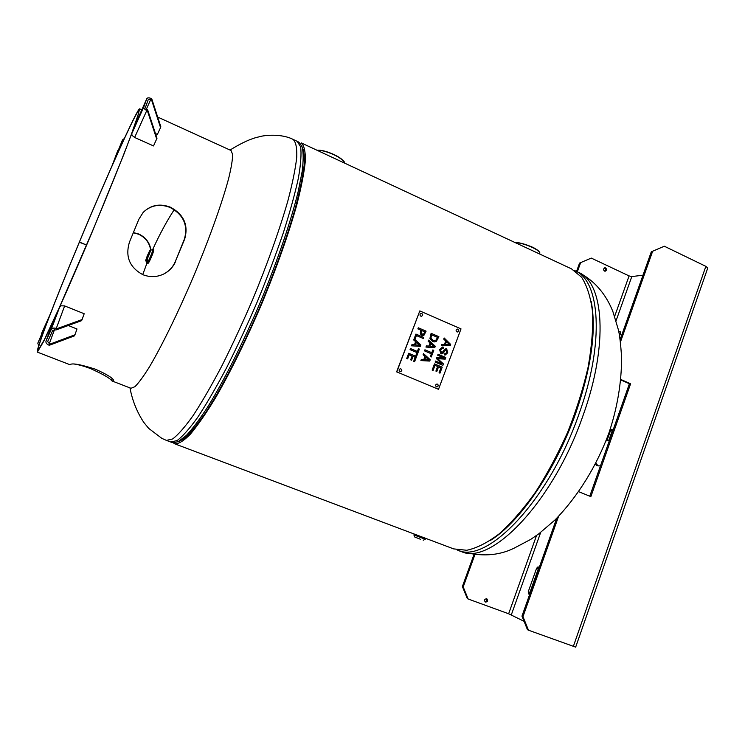 <?xml version="1.0" encoding="UTF-8"?>
<svg xmlns="http://www.w3.org/2000/svg" width="745" height="745" viewBox="0 0 745 745"><rect width="100%" height="100%" fill="white"/><g stroke="black" fill="none" stroke-linecap="round" stroke-linejoin="round"><path stroke-width="1.12" d="M153.61 250.469C153.992 251.261 149.158 262.762 148.32 263.041M425.004 538.095L453.649 548.888L466.733 550.276C476.707 548.19 487.584 542.658 499.374 533.699C511.47 522.776 523.558 508.854 535.646 491.933C547.417 473.587 558.107 453.631 567.718 432.063C576.416 410.123 583.205 388.517 588.084 367.266C591.726 346.798 593.225 328.424 592.573 312.136C590.738 297.441 587.079 285.801 581.603 277.214L571.462 268.833L301.213 142.891C304.128 145.359 305.515 151.328 305.357 160.799C304.23 172.3 301.38 186.958 296.817 204.782C288.781 233.427 276.591 267.958 261.905 303.42C246.828 338.724 230.661 371.587 215.808 397.355C206.263 413.084 197.77 425.376 190.338 434.223C183.68 440.956 178.446 444.141 174.637 443.778L425.032 538.104M176.854 441.99L183.67 439.094C189.444 434.158 196.373 425.935 204.447 414.434C221.367 388.871 242.497 347.962 261.486 303.243C275.659 268.917 286.844 237.562 295.039 209.177C299.63 191.856 302.647 177.357 304.109 165.679C304.668 155.826 303.792 149.177 301.483 145.731C303.792 149.177 304.668 155.826 304.109 165.679C302.647 177.357 299.63 191.856 295.039 209.177C286.844 237.562 275.659 268.917 261.486 303.243C242.497 347.962 221.367 388.871 204.447 414.434L192.955 429.921C186.306 437.213 180.942 441.236 176.854 441.99M174.637 443.778L172.812 442.483M152.222 249.836L152.93 249.007C153.88 248.97 147.435 264.279 146.802 263.581L146.905 262.491M148.432 255.153L146.365 259.204L149.494 251.754L148.432 255.153M175.615 261.439C173.417 266.589 169.804 270.603 164.766 273.48C157.782 277.168 150.499 277.587 142.919 274.728C129.509 267.436 125.039 256.522 129.509 241.985L138.84 219.3L143.096 212.511C150.779 204.95 159.914 203.199 170.493 207.231C183.847 214.486 188.587 225.065 184.723 238.968L175.289 261.607C173.101 266.738 169.488 270.752 164.459 273.629L163.341 274.207M143.981 211.58C151.561 205.033 160.296 203.674 170.167 207.501C183.503 214.737 188.243 225.297 184.388 239.173L184.723 238.968M175.289 261.607L184.388 239.173M157.67 117.049L231.006 150.49L232.636 154.42C232.608 159.663 231.285 167.662 228.668 178.418C222.401 201.997 209.671 237.795 194.156 274.924C178.465 311.978 161.777 346.108 149.307 367.089C143.45 376.467 138.654 383.005 134.919 386.702L130.98 388.285L112.057 380.974L111.368 380.36L112.123 378.516L112.746 379.093M133.336 232.775L138.561 234.209C145.489 237.515 149.54 242.851 150.704 250.236M150.956 250.255C149.838 242.786 145.778 237.376 138.766 234.023L133.411 232.57M79.417 242.051L79.296 242.218C106.544 176.686 137.49 107.68 139.678 108.854L136.521 120.606L123.996 154.001L92.166 232.021C76.139 270.044 60.513 305.646 50.073 328.061L43.545 341.648L37.343 352.115C35.313 351.482 55.651 298.847 79.296 242.218L86.578 245.04L79.417 242.051C106.274 177.468 136.735 109.543 138.877 110.726L138.486 113.761L130.701 136.261C122.115 159.058 107.811 194.547 92.091 231.993L59.106 308.085L44.234 339.906L38.125 350.234C36.123 349.619 56.117 297.86 79.417 242.051M37.343 352.115L69.695 364.612L70.663 364.277C73.494 363.169 81.764 364.817 95.472 369.222C107.457 374.623 113.51 378.441 113.631 380.667L112.057 380.974M74.593 364.109C78.84 364.715 84.055 366.168 90.238 368.458C102.54 374.018 109.59 377.976 111.368 380.36M116.732 155.249L122.497 139.92L112.011 165.865L116.779 155.165M115.913 156.282L116.788 154.317M115.82 156.245L116.574 154.224M122.497 139.92L124.331 138.523M134.91 125.234L131.8 133.653L131.977 135.301L134.631 137.471L153.517 145.936L156.999 138.225L147.696 109.99L147.408 110.809L156.72 139.064M147.696 109.99L145.359 107.587L148.329 99.383L151.44 99.541L160.548 127.591L160.827 126.78L151.729 98.74L151.44 99.541M131.8 133.653L143.813 106.88L146.812 98.666C147.491 97.651 148.925 97.586 151.133 98.47L151.729 98.74M139.688 115.698L141.178 112.16M139.408 115.568L140.973 112.067M143.813 106.88C143.608 108.174 144.605 109.394 146.793 110.53L147.408 110.809M155.454 133.551L157.372 134.417L160.548 127.591M54.525 318.45L46.06 340.893L51.172 329.635C52.15 328.089 53.854 327.698 56.275 328.452L56.909 328.703L56.387 329.83L81.652 320.648L84.194 313.738L64.638 305.916L61.062 305.813L59.591 307.247L54.441 318.664M49.822 344.171L49.319 345.28L74.435 335.874L74.947 334.794L49.822 344.171L47.643 341.573L52.793 330.268L56.387 329.83M52.029 325.612L54.953 318.86L52.355 325.742M46.06 340.893L46.022 340.977C45.603 342.653 46.488 344.004 48.686 345.028L49.319 345.28M74.947 334.794L76.986 328.973L68.261 325.518M82.174 319.54L56.909 328.703M46.702 323.349L50.213 314.176M50.176 314.26L37.799 343.175L38.712 345.708M45.315 325.425L41.888 333.63L45.454 325.481M606.076 440.723L606.821 440.9L610.947 429.455L610.248 429.12M414.76 534.24L413.866 534.891L425.265 539.268L424.659 537.964M486.709 598.757L486.857 598.822C488.217 600.843 487.705 601.923 485.33 602.062C483.971 600.172 484.436 599.073 486.709 598.757M484.948 601.792C486.783 601.429 487.267 600.386 486.401 598.682M605.583 267.902C606.924 269.215 606.821 270.305 605.247 271.18C603.152 270.333 602.994 269.206 604.772 267.781L605.583 267.902M604.716 271.152C605.834 270.081 605.787 269.038 604.577 268.042L604.297 267.949M529.956 592.377L528.252 591.744L536.596 568.277L538.29 568.919M528.252 591.744L528.456 593.97L529.918 592.48L538.281 568.938L538.086 566.768L536.596 568.277M600.451 465.932L597.201 465.727L595.404 464.433M610.975 429.241L613.116 429.986M613.088 430.051L611.03 430.126M596.009 463.25L598.151 466.007M618.862 332.028L620.129 331.599C620.911 332.382 620.715 333.741 619.542 335.697M620.613 332.773L619.337 334.561M589.789 496.189L629.413 383.74L620.799 379.931M629.413 383.74L630.605 383.787L590.86 496.626L578.884 491.775M620.836 379.475L630.605 383.787M620.147 339.562L651.298 251.81L664.326 246.222L651.298 251.81M522.981 616.627L521.966 616.115L527.441 629.665L528.466 630.196L522.981 616.627L558.536 516.443M521.966 616.115L556.683 518.324M579.573 263.078L591.279 258.087L579.573 263.078L576.528 271.478M462.394 586.529L467.329 598.58L468.139 598.999L463.204 586.93L462.394 586.529L473.96 554.606M580.541 262.92L577.319 271.841M528.466 630.196L575.671 647.135L707.731 268.06L705.85 266.347L664.326 246.222M620.464 341.955L652.518 251.614M642.991 275.194L631.797 276.572L629.078 275.911L591.279 258.087M474.863 554.718L463.204 586.93M468.139 598.999L508.639 613.768L524.061 621.302M406.723 358.485L408.688 353.279L416.529 356.604L414.574 361.8L413.643 361.409L415.188 357.311L413.037 356.399L411.603 360.226L410.672 359.835L412.115 356.008L409.201 354.778L407.655 358.876L406.723 358.485M407.627 358.867L409.173 354.778M411.575 360.217L413.037 356.399M414.546 361.791L416.502 356.604L408.679 353.288M410.057 349.638L410.467 348.539L417.377 351.472L418.429 348.688L419.351 349.079L416.846 355.756L415.915 355.365L416.967 352.581L410.057 349.638M416.818 355.747L419.323 349.079L418.429 348.697M417.377 351.472L410.467 348.548M416.381 342.337L415.393 344.898L419.556 345.186L416.381 342.337L415.393 344.898M419.584 345.186L415.421 344.898M414.192 338.91L420.897 344.991L414.164 338.91L415.04 339.273L416.436 335.567L415.012 339.264M420.357 346.341L420.86 344.991L420.385 346.351L411.501 345.81L411.938 344.637L414.416 344.823L415.608 341.657L413.699 339.962L415.924 334.067L423.737 337.42L423.328 338.528L416.436 335.567M414.416 344.823L411.938 344.646M423.3 338.509L423.709 337.429L415.924 334.077M425.749 357.088L424.762 359.649L428.934 359.919L425.749 357.088L424.762 359.649M424.79 359.649L428.934 359.919M423.086 354.732L423.505 353.614L430.238 359.723L429.735 361.074L420.897 360.571L421.335 359.407L423.793 359.574L424.985 356.408L423.086 354.732M423.793 359.574L421.325 359.407M429.707 361.074L430.21 359.723L423.495 353.633M424.529 350.886L424.939 349.787L431.802 352.711L432.836 349.936L433.758 350.327L431.262 356.985L430.349 356.594L431.383 353.81L424.529 350.886M431.243 356.967L433.73 350.327L432.836 349.945M431.802 352.711L424.939 349.796M431.606 334.803L430.945 338.146L432.994 340.363L435.974 340.186L437.566 337.373L431.579 334.803L430.917 338.146L432.966 340.363L434.558 340.707M434.521 341.908L436.421 341.229L434.521 341.908L432.556 341.499L429.93 338.416L431.122 333.322L438.87 336.666L436.449 341.229L438.842 336.666L431.122 333.332M432.156 370.079L434.475 363.886L442.204 367.164L439.978 373.152L439.066 372.77L440.891 367.872L438.526 366.875L436.812 371.457L435.899 371.075L437.613 366.484L434.978 365.376L433.078 370.461L432.156 370.079M433.05 370.451L434.978 365.376M436.784 371.448L438.526 366.875M439.95 373.143L442.176 367.164L434.465 363.895M437.697 355.253L438.088 354.201L445.808 357.498L445.203 359.146L437.678 358.68L443.424 363.914L442.875 365.385L435.136 362.098L435.536 361.046L442.008 363.802L436.43 358.634L436.803 357.647L444.271 358.066L437.697 355.253M444.271 358.066L436.803 357.656M442.008 363.802L435.527 361.055M442.847 365.376L443.387 363.914L437.678 358.68M445.175 359.137L445.78 357.498L438.088 354.22M441.617 353.856L443.201 353.083L445.538 350.038L443.228 353.083L440.826 353.679L439.643 349.638L442.493 347.04L443.573 347.235L442.502 347.04M445.175 353.894L446.823 352.413L445.948 349.926M443.247 348.297L443.545 347.235L443.275 348.306L442.521 348.194L440.574 349.982L441.124 352.59L442.577 352.087L444.588 349.386L445.929 348.781L446.702 348.939L447.736 352.748L445.175 355.039L444.281 354.871L444.588 353.791M445.175 355.039L447.708 352.757L446.665 348.939L445.938 348.781M441.543 352.683L440.546 349.982L442.493 348.194M446.432 341.694L445.361 344.497L449.663 344.665L446.432 341.694L445.361 344.497L449.663 344.665M443.731 339.115L444.16 337.96L450.678 344.441L450.241 345.624L441.282 345.671L441.748 344.432L444.439 344.479L445.724 341.024L443.731 339.115M444.439 344.479L441.748 344.432M450.213 345.624L450.651 344.441L444.15 337.988M430.806 343.613L429.818 346.164L433.953 346.453L430.806 343.613L429.818 346.164M433.981 346.453L429.846 346.164M428.142 341.247L428.561 340.139L435.285 346.248L434.773 347.608L425.963 347.068L426.401 345.913L428.85 346.09L430.042 342.933L428.142 341.247M428.85 346.09L426.391 345.913M434.745 347.598L435.248 346.248L428.552 340.158M423.588 334.123L424.79 331.86L421.651 330.519L421.167 333.238L422.154 334.207L423.588 334.123M421.679 330.519L421.167 333.238M421.195 333.238L422.946 334.356M422.89 335.595L423.989 335.185L421.782 335.362L420.32 333.9L420.795 330.137L417.88 328.88L418.29 327.781L426.093 331.153L424.017 335.185L426.065 331.153L418.29 327.791M438.516 389.318L396.796 371.895L419.808 310.916L461.015 328.89L438.516 389.318L396.796 371.895M420.851 316.178C419.612 315.023 419.733 314.073 421.214 313.328C423.113 314.12 423.216 315.107 421.53 316.29L420.851 316.178M399.953 371.597C398.659 370.321 398.845 369.362 400.512 368.71C402.319 369.753 402.291 370.759 400.438 371.708L399.953 371.597M436.449 386.86C435.173 385.565 435.378 384.606 437.045 383.992C438.777 385.091 438.721 386.078 436.877 386.953L436.449 386.86M456.936 331.879C455.707 330.696 455.847 329.746 457.346 329.039C459.181 329.905 459.237 330.882 457.532 331.981L456.936 331.879M421.409 316.29C422.825 315.507 422.927 314.567 421.698 313.449L421.13 313.338M400.326 371.699C401.937 371.001 402.095 370.042 400.819 368.812L400.438 368.71M436.756 386.944C438.367 386.273 438.544 385.323 437.278 384.075L436.961 383.992M457.411 331.981C458.846 331.227 458.957 330.286 457.747 329.16L457.262 329.048M396.61 371.885L419.808 310.916M457.058 549.903L457.216 549.959C486.122 565.101 548.823 501.189 578.912 414.248C604.977 342.402 600.06 280.232 574.712 270.631L578.269 272.288C603.785 281.945 608.907 344.143 582.888 415.952C552.883 502.791 490.024 566.545 460.904 551.347M591.167 301.185C596.587 329.839 591.456 367.155 575.773 413.112C555.807 469.899 519.833 522.18 490.555 540.349M297.18 141.317L300.626 146.849C301.548 153.787 300.812 164.179 298.4 178.018C294.983 193.728 289.935 212.055 283.258 232.999C275.724 255.023 267.101 277.866 257.379 301.52C247.275 325.006 236.975 347.142 226.499 367.928C216.199 387.353 206.626 403.771 197.779 417.209C189.575 428.608 182.665 436.402 177.059 440.593L170.698 441.999C172.644 442.93 175.373 442.66 178.875 441.161L186.362 435.425C192.359 429.008 199.26 419.845 207.073 407.953C223.286 382.064 242.647 343.845 260.117 302.675C277.336 261.383 291.118 220.818 298.279 191.13L302.125 171.657C303.457 160.985 303.513 153.023 302.302 147.743C300.924 144.204 299.211 142.053 297.18 141.317L293.055 139.389C281.48 133.411 264.019 135.106 258.58 136.959C251.018 138.57 241.501 142.928 230.028 150.043M170.698 441.999L166.433 440.397L172.691 438.935C178.223 434.717 185.067 426.885 193.216 415.44C202.007 401.974 211.533 385.51 221.796 366.046C232.254 345.224 242.544 323.051 252.667 299.537C267.371 264.056 279.654 229.544 287.849 200.954C292.524 183.168 295.495 168.556 296.761 157.111C297.059 147.696 295.821 141.792 293.055 139.389M148.832 260.238C145.098 272.381 158.024 241.631 151.961 252.788M147.259 255.917C150.341 249.184 150.788 248.886 148.609 255.032C145.517 261.784 145.07 262.072 147.259 255.917C144.288 264.326 146.234 259.167 145.927 261.001C146.365 261.588 151.207 250.087 150.481 250.19C149.959 250.59 150.695 248.29 147.259 255.917M117.859 150.369L112.048 165.781M146.327 109.273L150.844 99.271M146.793 98.713L134.854 125.346M134.631 137.471L146.793 110.53M51.172 329.635L59.591 307.247M56.275 328.452L64.638 305.916M49.189 343.929L54.627 329.346M37.799 343.175L46.73 323.265M609.261 439.95L611.906 432.156M608.87 440.155L612.036 431.299L608.87 440.155L606.849 440.854M611.99 431.318L610.947 429.511M515.289 242.656C523.092 242.479 541.336 250.506 539.762 253.402L539.613 253.989M539.436 252.192C538.235 248.7 521.388 242.032 515.019 242.525M424.622 537.946L415.961 534.696M416.837 535.022L423.737 537.62M420.534 539.296L414.751 537.005L420.534 539.296M317.23 150.35C321.244 150.118 326.785 151.57 333.853 154.727C340.623 158.033 344.004 160.734 344.004 162.829C345.587 162 342.216 159.225 333.89 154.504C326.589 151.254 320.974 149.838 317.044 150.267M343.659 161.479C342.542 159.43 339.282 157.102 333.872 154.504C326.496 151.244 320.918 149.847 317.137 150.313M705.85 266.347L573.333 646.446M629.078 275.911L614.653 316.364M536.549 535.459L508.639 613.768M631.797 276.572L616.068 320.75M540.684 532.405L511.312 614.867M578.269 272.288C597.192 281.731 607.622 298.028 612.995 311.894L618.425 329.942C619.616 334.887 620.669 343.855 621.591 356.827C621.647 382.436 617.344 408.055 608.684 433.702C596.419 466.286 578.111 496.17 555.016 519.963L538.905 533.746L530.766 539.361L513.836 548.311C498.293 555.882 480.637 556.897 460.885 551.337L457.216 549.959M129.975 387.903C132.312 400.419 136.903 411.901 143.757 422.35L148.665 428.356L161.805 438.339L166.433 440.397M174.218 209.69C166.75 221.172 159.654 234.284 152.939 249.007M152.93 249.007C153.135 251.717 155.742 244.965 150.918 257.975C146.02 267.52 148.804 262.091 146.802 263.581L142.714 274.644M147.78 259.791L146.895 262.743L145.927 261.001M150.481 250.19L152.334 249.733M139.678 108.854L141.811 109.822M146.812 98.666L134.873 125.309M54.487 318.525L46.022 340.977M50.204 314.204L41.292 334.077M514.963 242.497C516.164 241.594 531.092 245.682 535.599 248.886C538.57 250.674 539.967 252.164 539.771 253.347M413.866 534.891L414.751 537.005M425.255 539.259L423.225 540.255"/></g></svg>

